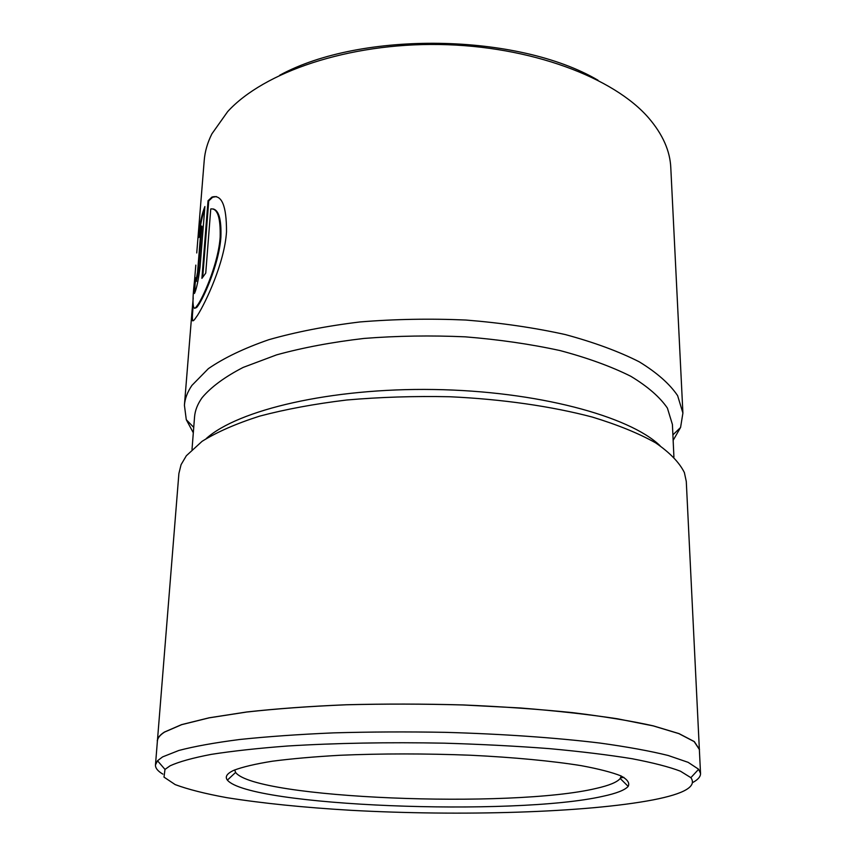 <?xml version="1.0" encoding="UTF-8"?>
<svg xmlns="http://www.w3.org/2000/svg" width="856" height="856" viewBox="0 0 856 856"><rect width="100%" height="100%" fill="white"/><g stroke="black" fill="none" stroke-linecap="round" stroke-linejoin="round"><path stroke-width="1.28" d="M170.077 765.81L164.994 769.405L163.999 777.12L175.18 784.599C187.967 789.36 205.205 793.726 226.894 797.685C262.492 803.313 303.88 807.529 351.078 810.311C460.121 816.271 585.879 812.783 653.256 799.857C684.543 793.758 697.084 786.364 690.878 777.665L680.456 771.203C669.082 766.869 652.914 762.707 631.953 758.705C608.348 754.874 580.828 751.525 549.413 748.636C516.221 746.1 481.243 744.281 444.478 743.179C387.939 742.12 335.659 743.051 287.659 746.004C258.02 748.251 232.554 751.044 211.272 754.371C192.718 757.924 178.99 761.744 170.077 765.81M162.854 774.124C157.761 771.117 155.3 768.046 155.471 764.911L157.504 760.759L162.597 756.897L178.818 750.477C194.301 746.389 214.61 742.73 239.744 739.488C267.468 736.577 298.712 734.373 333.487 732.875C369.696 731.837 406.921 731.666 445.184 732.34C502.247 733.956 555.908 737.722 599.96 743.062C627.373 746.86 650.089 751.001 668.129 755.473L688.149 762.343L698.635 769.255L700.54 773.471C700.615 776.617 698.057 779.602 692.868 782.448M233.849 770.304C242.462 766.987 255.291 763.959 272.336 761.219C291.682 758.705 314.312 756.715 340.239 755.26C381.904 753.494 425.304 753.494 470.458 755.227C513.889 757.335 552.355 761.005 581.288 765.671C598.729 768.913 611.954 772.326 620.975 775.9C627.512 779.484 629.909 782.983 628.176 786.397C624.88 790.099 616.438 793.405 602.881 796.305C514.445 816.431 249.096 806.502 227.386 780.105C224.764 776.788 226.915 773.524 233.849 770.304M234.683 769.94L235.603 772.433C255.067 798.798 511.909 808.695 596.279 788.387C609.205 785.476 617.187 782.17 620.215 778.478L621.21 776.007M213.123 208.928C218.901 210.298 221.49 219.725 220.891 237.198C218.965 265.574 201.716 302.403 196.591 307.518L194.601 308.342M195.821 265.114L194.515 280.618C192.119 301.783 192.579 310.707 195.885 307.39L198.389 303.901C205.023 293.394 218.558 261.583 220.163 237.048C220.623 217.488 217.488 208.115 210.758 208.939L205.75 273.107L201.909 278.371L208.04 200.732L211.924 197.105C221.715 194.119 226.583 205.697 226.508 231.826C224.561 262.717 205.708 302.478 197.479 315.404L194.515 319.577C191.883 322.691 191.049 319.909 192.022 311.252L193.231 297.877M216.375 196.559L212.63 197.255L208.736 200.893L208.04 200.732M193.156 305.892L192.728 311.252C192.204 316.774 192.29 319.973 193.007 320.829M623.885 777.376L620.632 777.837M155.471 764.911L157.408 740.954C157.622 737.979 160.008 735.026 164.566 732.083L181.686 724.658L209.196 717.842L246.689 712.032C276.285 708.747 309.498 706.328 346.338 704.788C384.537 703.825 423.42 703.889 463 704.97L520.127 707.955C556.347 710.833 588.746 714.428 617.337 718.762L653.149 725.877L678.851 733.613L694.152 741.596L699.352 749.471L700.54 773.471M192.012 449.475L194.547 416.968C195.04 410.505 197.565 404.064 202.134 397.644C211.175 386.933 224.861 376.865 243.19 367.406L276.638 354.855C302.789 347.654 331.925 342.175 364.046 338.43C397.259 335.83 431.007 335.306 465.268 336.836C499.027 339.565 530.634 344.144 560.124 350.585C587.687 357.936 611.227 366.496 630.754 376.255C647.639 386.452 659.858 397.066 667.402 408.087L672.409 424.469L673.918 457.05M157.29 742.377L178.893 473.518L181.065 464.68L186.341 455.745L202.059 441.343C216.836 432.087 235.999 423.699 259.561 416.155C285.444 409.296 314.484 403.914 346.669 400.009C380.128 397.098 414.475 396.007 449.721 396.745C502.258 399.164 551.671 406.311 592.384 417.086C617.743 424.822 638.833 433.414 655.643 442.862C669.799 452.599 679.386 462.497 684.383 472.587L686.287 481.489L699.427 750.883M196.741 252.969L204.231 160.35C204.937 151.501 207.484 142.663 211.881 133.868L227.664 111.612C263.776 72.032 348.21 43.035 439.385 44.501C530.57 45.903 614.052 77.532 648.902 118.235C662.758 134.478 670.055 150.956 670.794 167.68L682.906 413.063L680.573 427.476L673.148 440.337M197.554 272.283L201.267 226.048L198.988 237.476L198.635 233.945C199.972 222.699 202.059 213.561 204.884 206.521L200.079 266.815C198.442 279.848 196.613 288.643 194.59 293.201C193.788 294.518 193.745 291.211 194.451 283.304L195.682 277.772L195.874 281.078L197.554 272.283L198.26 272.422L196.334 281.175M193.317 432.794L186.287 419.708L184.415 405.23C184.928 398.607 187.432 392.005 191.915 385.403L208.361 368.658C223.898 357.936 244.056 348.285 268.848 339.693C296.048 331.946 326.425 326.029 359.969 321.952C394.691 319.106 429.99 318.464 465.878 320.037C501.252 322.883 534.379 327.73 565.27 334.557C594.16 342.368 618.824 351.463 639.272 361.831C656.948 372.681 669.734 383.959 677.631 395.665L682.906 413.063M157.247 740.943C157.461 737.968 159.847 735.004 164.406 732.073L181.536 724.636L209.046 717.82L246.56 711.999C276.178 708.715 309.412 706.296 346.263 704.755C384.494 703.793 423.41 703.846 463.01 704.937C502.023 706.607 538.52 709.175 572.482 712.631C604.154 716.504 631.097 720.913 653.278 725.856L679.001 733.603L694.302 741.585L699.513 749.46M279.741 75.221C361.403 30.655 517.773 33.106 597.991 80.218M206.243 438.572C237.957 409.928 330.801 387.843 433.971 389.512C537.14 391.085 629.246 416.08 660.051 445.709M198.26 272.422L201.963 226.198L201.267 226.048M204.691 208.928C202.326 215.637 200.539 224.026 199.32 234.084L199.384 235.079M199.32 234.084L198.635 233.945M195.617 280.971L195.147 283.443L194.451 283.304M195.147 283.443L194.686 293.02M208.736 200.893L202.733 277.162M164.994 769.405L157.504 760.759M620.215 778.478L628.176 786.397M196.591 307.518L195.885 307.39M212.63 197.255L211.924 197.105M184.415 405.23L192.022 311.252M193.734 427.369L186.287 419.708M672.891 434.891L680.573 427.476M196.58 281.228L195.874 281.089M235.603 772.433L227.386 780.105M690.878 777.665L698.635 769.255"/></g></svg>
